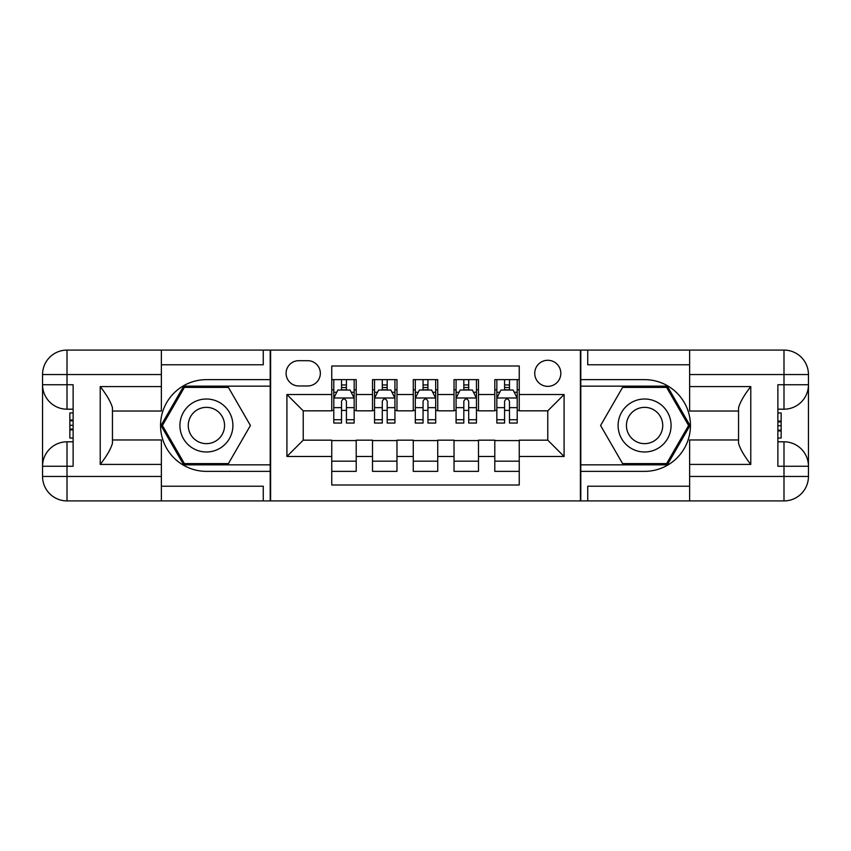 <?xml version="1.0" encoding="UTF-8"?>
<svg xmlns="http://www.w3.org/2000/svg" width="851" height="851" viewBox="0 0 851 851"><rect width="100%" height="100%" fill="white"/><g stroke="black" fill="none" stroke-linecap="round" stroke-linejoin="round"><path stroke-width="1.28" d="M547.778 360.281A13.042 13.042 0 0 0 534.736 373.323A13.042 13.042 0 0 0 547.778 386.365A13.042 13.042 0 0 0 560.83 373.323A13.042 13.042 0 0 0 547.778 360.281M161.371 486.229L263.267 486.229L263.267 500.909L689.629 500.909L689.629 476.454L783.994 476.454L783.994 466.263L777.878 466.263L777.878 384.737L783.994 384.737L783.994 374.546L689.629 374.546L689.629 386.577L750.773 386.577L750.773 464.423C744.253 456.051 740.179 448.988 738.54 443.243L738.54 407.757C740.179 402.002 744.253 394.949 750.773 386.577M519.248 379.642L494.793 379.642L494.793 394.524L478.485 394.524L478.485 410.831L494.793 410.831L494.793 394.524M478.485 394.524L478.485 379.642L454.03 379.642L454.03 394.524L437.733 394.524L437.733 410.831L454.03 410.831L454.03 394.524M437.733 394.524L437.733 379.642L413.267 379.642L413.267 394.524L396.97 394.524L396.97 410.831L413.267 410.831L413.267 394.524M396.97 394.524L396.97 379.642L372.515 379.642L372.515 410.831L356.207 410.831L356.207 379.642L331.752 379.642M331.752 471.358L356.207 471.358L356.207 440.169L372.515 440.169L372.515 471.358L396.97 471.358L396.97 440.169L413.267 440.169L413.267 456.476L396.97 456.476M413.267 456.476L413.267 471.358L437.733 471.358L437.733 440.169L454.03 440.169L454.03 456.476L437.733 456.476M454.03 456.476L454.03 471.358L478.485 471.358L478.485 440.169L494.793 440.169L494.793 456.476L478.485 456.476M298.733 385.96L307.7 385.96A12.637 12.637 0 0 0 320.338 373.323A12.637 12.637 0 0 0 307.7 360.686L298.733 360.686A12.637 12.637 0 0 0 286.096 373.323A12.637 12.637 0 0 0 298.733 385.96M689.629 364.771L587.733 364.771L587.733 350.091L580.393 350.091L580.393 500.909M580.393 350.091L161.371 350.091L161.371 374.546L67.006 374.546L67.006 384.737L73.122 384.737L73.122 466.263L67.006 466.263L67.006 476.454L161.371 476.454L161.371 464.423L100.227 464.423L100.227 386.577C106.747 394.949 110.821 402.012 112.46 407.757L112.46 443.243C110.821 448.998 106.747 456.051 100.227 464.423M270.607 500.909L270.607 350.091M519.248 394.524L519.248 365.994L331.752 365.994L331.752 410.831L303.222 410.831L303.222 440.169L331.752 440.169L331.752 485.006L519.248 485.006L519.248 440.169L547.778 440.169L547.778 410.831L519.248 410.831L519.248 394.524L564.085 394.524L564.085 456.476L519.248 456.476M331.752 456.476L286.915 456.476L286.915 394.524L331.752 394.524M494.793 456.476L494.793 471.358L519.248 471.358M331.752 389.832L333.783 389.832M341.528 389.832L346.421 389.832M354.165 389.832L356.207 389.832M331.752 410.416L333.783 410.416M341.528 410.416L346.421 410.416M354.165 410.416L356.207 410.416M331.752 440.584L356.207 440.584M331.752 461.168L356.207 461.168M372.515 410.416L374.546 410.416M382.29 410.416L387.184 410.416M394.928 410.416L396.97 410.416M372.515 389.832L374.546 389.832M382.29 389.832L387.184 389.832M394.928 389.832L396.97 389.832M372.515 440.584L396.97 440.584M372.515 461.168L396.97 461.168M413.267 440.584L437.733 440.584M413.267 461.168L437.733 461.168M413.267 389.832L415.309 389.832M423.053 389.832L427.947 389.832M435.691 389.832L437.733 389.832M413.267 410.416L415.309 410.416M423.053 410.416L427.947 410.416M435.691 410.416L437.733 410.416M454.03 440.584L478.485 440.584M454.03 461.168L478.485 461.168M454.03 389.832L456.072 389.832M463.816 389.832L468.71 389.832M476.454 389.832L478.485 389.832M454.03 410.416L456.072 410.416M463.816 410.416L468.71 410.416M476.454 410.416L478.485 410.416M494.793 440.584L519.248 440.584M494.793 461.168L519.248 461.168M494.793 389.832L496.835 389.832M504.579 389.832L509.472 389.832M517.217 389.832L519.248 389.832M494.793 410.416L496.835 410.416M504.579 410.416L509.472 410.416M517.217 410.416L519.248 410.416M303.222 410.831L286.915 394.524M303.222 440.169L286.915 456.476M564.085 394.524L547.778 410.831M564.085 456.476L547.778 440.169M346.421 384.939L341.528 384.939M354.165 419.734L346.421 419.734L346.421 423.053L354.165 423.053L354.165 398.194L350.091 390.035L337.868 390.035L333.783 398.194L333.783 423.053L341.528 423.053L341.528 419.734L333.783 419.734M333.783 398.194L333.783 379.642M354.165 398.194L354.165 379.642M341.528 390.035L341.528 379.642M346.421 379.642L346.421 390.035M346.421 419.734L346.421 401.246C344.793 398.108 343.166 398.108 341.528 401.246L341.528 419.734M219.654 402.555A26.498 26.498 0 0 0 183.465 412.256A26.498 26.498 0 0 0 193.166 448.445A26.498 26.498 0 0 0 229.355 438.744A26.498 26.498 0 0 0 219.654 402.555M215.484 409.788A18.137 18.137 0 0 0 190.698 416.426A18.137 18.137 0 0 0 197.336 441.212A18.137 18.137 0 0 0 222.122 434.574A18.137 18.137 0 0 0 215.484 409.788M228.408 463.614L184.401 463.614L162.403 425.5L184.401 387.386L228.408 387.386L250.417 425.5L228.408 463.614M657.834 402.555A26.498 26.498 0 0 0 621.645 412.256A26.498 26.498 0 0 0 631.346 448.445A26.498 26.498 0 0 0 667.535 438.744A26.498 26.498 0 0 0 657.834 402.555M653.664 409.788A18.137 18.137 0 0 0 628.878 416.426A18.137 18.137 0 0 0 635.516 441.212A18.137 18.137 0 0 0 660.302 434.574A18.137 18.137 0 0 0 653.664 409.788M666.599 463.614L622.592 463.614L600.583 425.5L622.592 387.386L666.599 387.386L688.597 425.5L666.599 463.614M270.203 350.091L270.203 379.642L206.41 379.642A45.858 45.858 0 0 0 160.552 425.5A45.858 45.858 0 0 0 206.41 471.358L270.203 471.358L270.203 500.909M100.227 386.577L161.371 386.577L161.371 374.546M161.371 386.577L161.371 411.033L112.46 411.033M161.371 476.454L161.371 500.909L67.006 500.909A24.456 24.456 0 0 1 42.55 476.454L42.55 374.546A24.456 24.456 0 0 1 67.006 350.091L161.371 350.091M270.203 379.642L270.203 386.163L183.699 386.163L160.988 425.5L183.699 464.837L270.203 464.837L270.203 386.163M270.203 464.837L270.203 471.358M112.46 439.967L161.371 439.967L161.371 464.423M263.267 500.909L161.371 500.909M42.55 466.263A24.456 24.456 0 0 1 67.006 441.807A24.456 24.456 0 0 0 42.55 466.263L67.006 466.263L67.006 441.807L73.122 441.807M73.122 409.193L67.006 409.193L67.006 384.737L42.55 384.737A24.456 24.456 0 0 0 67.006 409.193A24.456 24.456 0 0 1 42.55 384.737M263.267 350.091L263.267 364.771L161.371 364.771M73.122 412.958L69.856 412.958L69.856 429.095L73.122 429.095M69.856 425.309L73.122 425.309M69.856 420.809L73.122 420.809M69.856 420.064L73.122 420.064M69.856 429.095L69.856 438.042L73.122 438.042M69.856 429.904L73.122 429.904M580.797 500.909L580.797 471.358L644.59 471.358A45.858 45.858 0 0 0 690.448 425.5A45.858 45.858 0 0 0 644.59 379.642L580.797 379.642L580.797 350.091M750.773 464.423L689.629 464.423L689.629 476.454M689.629 464.423L689.629 439.967L738.54 439.967M689.629 374.546L689.629 350.091L783.994 350.091A24.456 24.456 0 0 1 808.45 374.546L808.45 476.454A24.456 24.456 0 0 1 783.994 500.909L689.629 500.909M580.797 471.358L580.797 464.837L667.301 464.837L690.012 425.5L667.301 386.163L580.797 386.163L580.797 464.837M580.797 386.163L580.797 379.642M738.54 411.033L689.629 411.033L689.629 386.577M587.733 350.091L689.629 350.091M808.45 384.737A24.456 24.456 0 0 1 783.994 409.193A24.456 24.456 0 0 0 808.45 384.737L783.994 384.737L783.994 409.193L777.878 409.193M777.878 441.807L783.994 441.807L783.994 466.263L808.45 466.263A24.456 24.456 0 0 0 783.994 441.807A24.456 24.456 0 0 1 808.45 466.263M587.733 500.909L587.733 486.229L689.629 486.229M777.878 438.042L781.144 438.042L781.144 421.905L777.878 421.905M781.144 425.691L777.878 425.691M781.144 430.191L777.878 430.191M781.144 430.936L777.878 430.936M781.144 421.905L781.144 412.958L777.878 412.958M781.144 421.096L777.878 421.096M387.184 384.939L382.29 384.939M394.928 419.734L387.184 419.734L387.184 423.053L394.928 423.053L394.928 398.194L390.854 390.035L378.621 390.035L374.546 398.194L374.546 423.053L382.29 423.053L382.29 419.734L374.546 419.734M374.546 398.194L374.546 379.642M394.928 398.194L394.928 379.642M382.29 390.035L382.29 379.642M387.184 379.642L387.184 390.035M387.184 419.734L387.184 401.246C385.556 398.108 383.929 398.108 382.29 401.246L382.29 419.734M427.947 384.939L423.053 384.939M435.691 419.734L427.947 419.734L427.947 423.053L435.691 423.053L435.691 398.194L431.617 390.035L419.383 390.035L415.309 398.194L415.309 423.053L423.053 423.053L423.053 419.734L415.309 419.734M415.309 398.194L415.309 379.642M435.691 398.194L435.691 379.642M423.053 390.035L423.053 379.642M427.947 379.642L427.947 390.035M427.947 419.734L427.947 401.246C426.319 398.108 424.692 398.108 423.053 401.246L423.053 419.734M468.71 384.939L463.816 384.939M476.454 419.734L468.71 419.734L468.71 423.053L476.454 423.053L476.454 398.194L472.379 390.035L460.146 390.035L456.072 398.194L456.072 423.053L463.816 423.053L463.816 419.734L456.072 419.734M456.072 398.194L456.072 379.642M476.454 398.194L476.454 379.642M463.816 390.035L463.816 379.642M468.71 379.642L468.71 390.035M468.71 419.734L468.71 401.246C467.082 398.108 465.444 398.108 463.816 401.246L463.816 419.734M509.472 384.939L504.579 384.939M517.217 419.734L509.472 419.734L509.472 423.053L517.217 423.053L517.217 398.194L513.132 390.035L500.909 390.035L496.835 398.194L496.835 423.053L504.579 423.053L504.579 419.734L496.835 419.734M496.835 398.194L496.835 379.642M517.217 398.194L517.217 379.642M504.579 390.035L504.579 379.642M509.472 379.642L509.472 390.035M509.472 419.734L509.472 401.246C507.834 398.108 506.207 398.108 504.579 401.246L504.579 419.734M372.515 456.476L356.207 456.476M372.515 394.524L356.207 394.524M354.069 397.991L333.89 397.991M333.783 392.279L336.741 392.279M351.218 392.279L354.165 392.279M341.528 407.64L333.783 407.64M354.165 407.64L346.421 407.64M346.421 387.535L341.528 387.535M67.006 350.091A24.456 24.456 0 0 0 42.55 374.546L67.006 374.546L67.006 350.091M67.006 500.909L67.006 476.454L42.55 476.454A24.456 24.456 0 0 0 67.006 500.909M783.994 500.909A24.456 24.456 0 0 0 808.45 476.454L783.994 476.454L783.994 500.909M783.994 350.091L783.994 374.546L808.45 374.546A24.456 24.456 0 0 0 783.994 350.091M394.832 397.991L374.653 397.991M374.546 392.279L377.504 392.279M391.971 392.279L394.928 392.279M382.29 407.64L374.546 407.64M394.928 407.64L387.184 407.64M387.184 387.535L382.29 387.535M435.584 397.991L415.416 397.991M415.309 392.279L418.266 392.279M432.733 392.279L435.691 392.279M423.053 407.64L415.309 407.64M435.691 407.64L427.947 407.64M427.947 387.535L423.053 387.535M476.347 397.991L456.168 397.991M456.072 392.279L459.029 392.279M473.496 392.279L476.454 392.279M463.816 407.64L456.072 407.64M476.454 407.64L468.71 407.64M468.71 387.535L463.816 387.535M517.11 397.991L496.931 397.991M496.835 392.279L499.782 392.279M514.259 392.279L517.217 392.279M504.579 407.64L496.835 407.64M517.217 407.64L509.472 407.64M509.472 387.535L504.579 387.535"/></g></svg>
